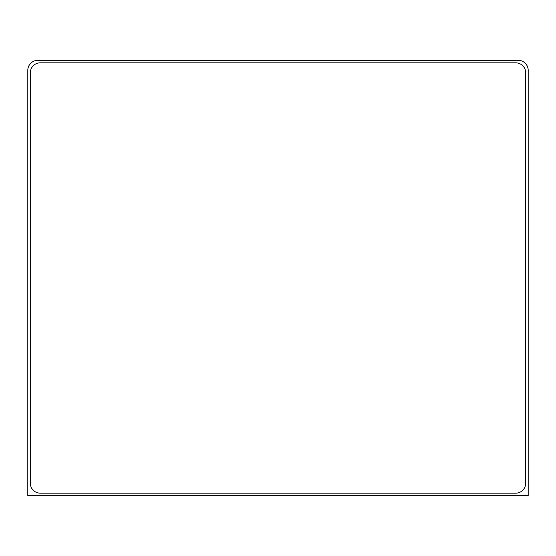<?xml version="1.0" encoding="UTF-8"?>
<svg xmlns="http://www.w3.org/2000/svg" width="556" height="556" viewBox="0 0 556 556"><rect width="100%" height="100%" fill="white"/><g stroke="black" fill="none" stroke-linecap="round" stroke-linejoin="round"><path stroke-width="0.83" d="M27.8 70.334L27.8 495.674L528.2 495.674L528.2 70.334A10.008 10.008 0 0 0 518.192 60.326L37.808 60.326A10.008 10.008 0 0 0 27.8 70.334M40.31 62.828A10.008 10.008 0 0 0 30.302 72.836L30.302 483.164A10.008 10.008 0 0 0 40.31 493.172L515.69 493.172A10.008 10.008 0 0 0 525.698 483.164L525.698 72.836A10.008 10.008 0 0 0 515.69 62.828L40.31 62.828"/></g></svg>

